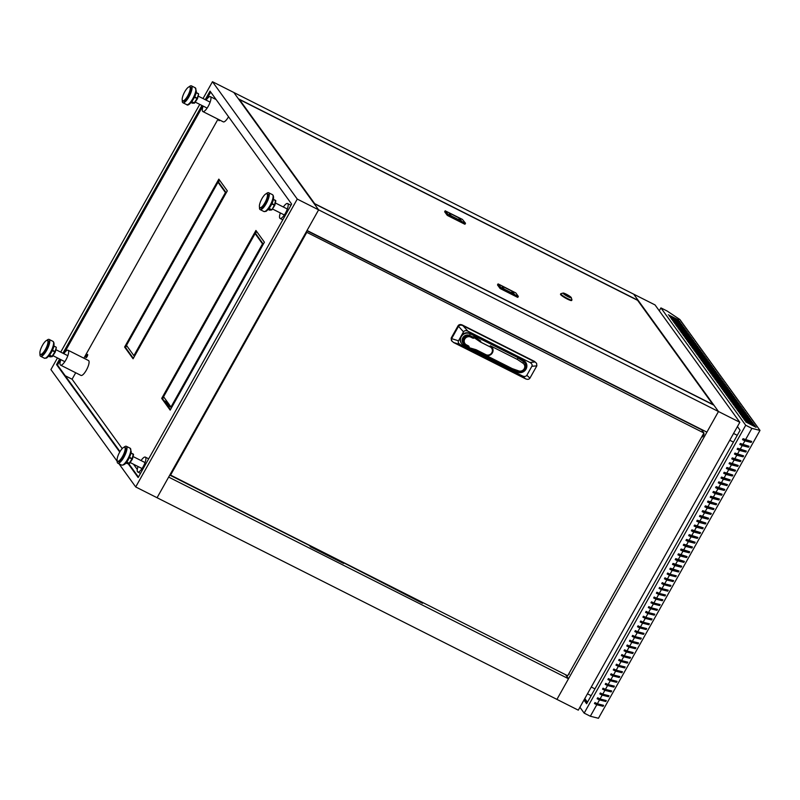 <?xml version="1.0" encoding="UTF-8"?>
<svg xmlns="http://www.w3.org/2000/svg" width="800" height="800" viewBox="0 0 800 800"><rect width="100%" height="100%" fill="white"/><g stroke="black" fill="none" stroke-linecap="round" stroke-linejoin="round"><path stroke-width="1.2" d="M702.16 436.14A1.81 0.53 -63.2 0 0 702.22 436.95A1.81 0.53 -63.2 0 0 703.38 435.81A1.81 0.53 -63.2 0 0 703.85 433.72A1.81 0.53 -63.2 0 0 703.44 433.87M203.02 98.56L212.47 81.72L297.26 199.08L318.62 209.85L307.04 230.48L706.9 432.15L718.47 411.52L739.83 422.29L578.29 710.16L556.93 699.39L718.47 411.52L633.68 294.16L233.83 92.49L318.62 209.85L157.07 497.73L135.71 486.95L118.94 463.74M739.83 422.29L655.04 304.93L633.68 294.16L638.24 300.46L238.39 98.8L233.83 92.49L212.47 81.72M86.42 355.59A1.81 0.53 116.8 0 1 87.58 354.45A1.81 0.53 116.8 0 1 87.11 356.54A1.81 0.53 116.8 0 1 85.96 357.68A1.81 0.53 116.8 0 1 86.42 355.59M203.14 106.08A8.34 2.44 -63.2 0 0 202.88 111.56A8.34 2.44 -63.2 0 0 208.22 106.31A8.34 2.44 -63.2 0 0 210.39 96.67A8.34 2.44 -63.2 0 0 206.14 100.13M228.55 116.76A8.34 2.44 116.8 0 1 223.29 121.85L202.88 111.56M60.84 359.65A8.34 2.44 -63.2 0 0 60.58 365.13A8.34 2.44 -63.2 0 0 65.93 359.88A8.34 2.44 -63.2 0 0 68.09 350.24A8.34 2.44 -63.2 0 0 63.84 353.7M68.09 350.24L88.5 360.53A8.34 2.44 116.8 0 1 86.34 370.18A8.34 2.44 116.8 0 1 80.99 375.42L60.58 365.13M138.05 466.53A8.34 2.44 -63.2 0 0 137.79 472A8.34 2.44 -63.2 0 0 143.14 466.76A8.34 2.44 -63.2 0 0 145.3 457.11A8.34 2.44 -63.2 0 0 141.06 460.57M280.35 212.96A8.34 2.44 -63.2 0 0 280.09 218.43A8.34 2.44 -63.2 0 0 285.43 213.19A8.34 2.44 -63.2 0 0 287.6 203.54A8.34 2.44 -63.2 0 0 283.35 207M170.43 409.66L162.64 398.87L163.72 396.95M263.32 244.14L255.53 233.35L256.61 231.42M133.34 358.32L125.55 347.53L126.63 345.6M226.23 192.79L218.44 182L219.52 180.07M117.17 461.29L50.92 369.59L57.46 357.95M60.72 352.12L199.75 104.38M297.26 199.08L135.71 486.95M128.1 463.63L138.16 477.55L291.63 204.08L210.02 91.11L205.22 99.67M59.66 359.06L56.55 364.59L119.74 452.06M201.95 105.49L62.93 353.23M210.71 92.06L206.35 99.82M202.9 105.97L64.06 353.39M60.61 359.54L57.5 365.07L120.01 451.59M128.71 463.63L138.43 477.08M57.5 365.07L56.55 364.59M163.84 396.25L163.31 395.52L208.68 314.67L209.21 315.41L163.84 396.25M161.69 398.4L163.04 396L171.52 407.73L170.17 410.13L161.69 398.4L162.64 398.87M254.31 233.35L254.84 234.08L209.47 314.93L208.94 314.19L254.31 233.35M171.79 407.25L171.26 406.52L216.62 325.68L217.15 326.41L171.79 407.25M217.42 325.93L216.89 325.2L262.26 244.35L262.79 245.09L217.42 325.93M254.58 232.87L255.93 230.47L264.41 242.21L263.06 244.61L254.58 232.87L255.53 233.35M219.77 120.08A1.81 0.53 116.8 0 1 218.96 120.67A1.81 0.53 116.8 0 1 218.96 119.67M126.74 344.9L126.21 344.17L171.58 263.33L172.11 264.06L126.74 344.9M124.6 347.05L125.94 344.65L134.42 356.39L133.08 358.79L124.6 347.05L125.55 347.53M217.22 182L217.75 182.74L172.38 263.58L171.85 262.85L217.22 182M134.69 355.91L134.16 355.17L179.53 274.33L180.06 275.06L134.69 355.91M180.33 274.58L179.8 273.85L225.17 193.01L225.7 193.74L180.33 274.58M217.49 181.52L218.83 179.12L227.31 190.86L225.96 193.26L217.49 181.52L218.44 182M122.21 448.59L72.08 379.22L75.71 372.76M83.88 358.2L218.01 119.19M140.33 473.69L139.87 473.05M137.29 469.47L133.5 464.23M65.22 375.75L72.08 379.22M179.8 273.85L180.53 274.22M134.16 355.17L134.9 355.54M171.85 262.85L172.58 263.22M126.21 344.17L126.95 344.54M216.89 325.2L217.63 325.57M171.26 406.52L171.99 406.89M208.94 314.19L209.68 314.56M163.31 395.52L164.04 395.89M169.78 475.09L309.55 545.58L310.35 546.7L343.58 563.45L342.77 562.34L422.56 603.29L421.76 602.17M568.5 678.76L556.93 699.39L157.07 497.73L168.65 477.09L568.5 678.76L565.58 674.71M421.21 602.61L421.51 602.05M342.22 562.77L342.53 562.22M314.06 203.54L713.92 405.21L718.47 411.52L318.62 209.85L314.06 203.54M702.3 430.75L702.7 430.03M167.8 402.58L163.9 400.62M165.12 402.31L169 404.26L169.95 405.58L166.07 403.63M166.34 403.99L170.23 405.96M166.02 403.56L166.93 404.06M167.39 405.45L171.28 407.41M166.15 402.83L165.87 403.34M169 404.26L168.63 404.92M167.58 403.55L167.21 404.2M605.84 700.43L605.46 701.09A3.89 1.14 116.8 0 1 605.46 701.09L597.21 698.59M659.29 310.81L660.93 307.9L667.1 311.01L679.87 319.5L760 430.41L598.45 718.28L590.34 716.24L596.8 704.73L594.43 703.53L594.97 702.57L597.34 703.77L599.5 699.93L597.12 698.74L597.66 697.78L600.04 698.97L602.19 695.13L599.82 693.94L600.35 692.98L602.73 694.17L604.88 690.34L602.51 689.14L603.05 688.18L605.42 689.38L607.57 685.54L605.2 684.34L605.74 683.38L608.11 684.58L610.27 680.74L607.89 679.54L608.43 678.58L610.81 679.78L612.96 675.94L610.59 674.75L611.12 673.79L613.5 674.98L615.65 671.14L613.28 669.95L613.82 668.99L616.19 670.19L618.34 666.35L615.97 665.15L616.51 664.19L618.88 665.39L621.04 661.55L618.66 660.35L619.2 659.39L621.57 660.59L623.73 656.75L621.36 655.55L621.89 654.59L624.27 655.79L626.42 651.95L624.05 650.76L624.59 649.8L626.96 650.99L629.11 647.16L626.74 645.96L627.28 645L629.65 646.2L631.81 642.36L629.43 641.16L629.97 640.2L632.34 641.4L634.5 637.56L632.13 636.36L632.66 635.4L635.04 636.6L637.19 632.76L634.82 631.56L635.36 630.61L637.73 631.8L639.88 627.96L637.51 626.77L638.05 625.81L640.42 627L642.58 623.17L640.2 621.97L640.74 621.01L643.11 622.21L645.27 618.37L642.9 617.17L643.43 616.21L645.81 617.41L647.96 613.57L645.59 612.37L646.13 611.41L648.5 612.61L650.65 608.77L648.28 607.58L648.82 606.62L651.19 607.81L653.35 603.97L650.97 602.78L651.51 601.82L653.88 603.01L656.04 599.18L653.66 597.98L654.2 597.02L656.58 598.22L658.73 594.38L656.36 593.18L656.9 592.22L659.27 593.42L661.42 589.58L659.05 588.38L659.59 587.42L661.96 588.62L664.12 584.78L661.74 583.59L662.28 582.63L664.65 583.82L666.81 579.99L664.43 578.79L664.97 577.83L667.35 579.03L669.5 575.19L667.13 573.99L667.67 573.03L670.04 574.23L672.19 570.39L678.46 571.97L679 571.01L670.36 568.23L669.82 569.19L672.19 570.39M672.73 569.43L674.89 565.59L681.15 567.17L681.69 566.21L673.05 563.43L672.51 564.39L674.89 565.59M675.42 564.63L677.58 560.79L683.85 562.37L684.38 561.41L675.74 558.64L675.2 559.6L677.58 560.79M678.12 559.83L680.27 556L686.54 557.57L687.08 556.61L678.44 553.84L677.9 554.8L680.27 556M680.81 555.04L682.96 551.2L689.23 552.77L689.77 551.81L681.13 549.04L680.59 550L682.96 551.2M683.5 550.24L685.66 546.4L691.92 547.98L692.46 547.02L683.82 544.24L683.28 545.2L685.66 546.4M686.19 545.44L688.35 541.6L694.61 543.18L695.15 542.22L686.51 539.45L685.97 540.41L688.35 541.6M688.89 540.64L691.04 536.8L697.31 538.38L697.85 537.42L689.21 534.65L688.67 535.61L691.04 536.8M691.58 535.84L693.73 532.01L700 533.58L700.54 532.62L691.9 529.85L691.36 530.81L693.73 532.01M694.27 531.05L696.42 527.21L702.69 528.78L703.23 527.82L694.59 525.05L694.05 526.01L696.42 527.21M696.96 526.25L699.12 522.41L705.38 523.99L705.92 523.03L697.28 520.25L696.74 521.21L699.12 522.41M699.66 521.45L701.81 517.61L708.08 519.19L708.62 518.23L699.97 515.46L699.44 516.42L701.81 517.61M702.35 516.65L704.5 512.81L710.77 514.39L711.31 513.43L702.67 510.66L702.13 511.62L704.5 512.81M705.04 511.86L707.19 508.02L713.46 509.59L714 508.63L705.36 505.86L704.82 506.82L707.19 508.02M707.73 507.06L709.89 503.22L716.15 504.79L716.69 503.84L708.05 501.06L707.51 502.02L709.89 503.22M710.43 502.26L712.58 498.42L718.85 500L719.39 499.04L710.74 496.26L710.21 497.22L712.58 498.42M713.12 497.46L715.27 493.62L721.54 495.2L722.08 494.24L713.44 491.47L712.9 492.43L715.27 493.62M715.81 492.66L717.96 488.83L724.23 490.4L724.77 489.44L716.13 486.67L715.59 487.63L717.96 488.83M718.5 487.87L720.66 484.03L726.92 485.6L727.46 484.64L718.82 481.87L718.28 482.83L720.66 484.03M721.2 483.07L723.35 479.23L729.62 480.81L730.16 479.85L721.51 477.07L720.98 478.03L723.35 479.23M723.89 478.27L726.04 474.43L732.31 476.01L732.85 475.05L724.21 472.28L723.67 473.23L726.04 474.43M726.58 473.47L728.73 469.63L735 471.21L735.54 470.25L726.9 467.48L726.36 468.44L728.73 469.63M729.27 468.67L731.43 464.84L737.69 466.41L738.23 465.45L729.59 462.68L729.05 463.64L731.43 464.84M731.97 463.88L734.12 460.04L740.39 461.61L740.92 460.65L732.28 457.88L731.75 458.84L734.12 460.04M734.66 459.08L736.81 455.24L743.08 456.82L743.62 455.86L734.98 453.08L734.44 454.04L736.81 455.24M737.35 454.28L739.5 450.44L745.77 452.02L746.31 451.06L737.67 448.29L737.13 449.25L739.5 450.44M740.04 449.48L742.2 445.64L748.46 447.22L749 446.26L740.36 443.49L739.82 444.45L742.2 445.64M742.73 444.68L744.89 440.85L751.16 442.42L751.69 441.46L743.05 438.69L742.52 439.65L744.89 440.85M745.43 439.89L751.89 428.37L760 430.41M660.93 307.9L745.72 425.26L751.89 428.37M745.72 425.26L584.17 713.13L590.34 716.24M597.34 703.77L603.61 705.35L603.07 706.31L596.8 704.73M670.04 574.23L676.31 575.8L675.77 576.76L669.5 575.19M667.35 579.03L673.61 580.6L673.08 581.56L666.81 579.99M664.65 583.82L670.92 585.4L670.38 586.36L664.12 584.78M661.96 588.62L668.23 590.2L667.69 591.16L661.42 589.58M659.27 593.42L665.54 594.99L665 595.95L658.73 594.38M656.58 598.22L662.84 599.79L662.31 600.75L656.04 599.18M653.88 603.01L660.15 604.59L659.61 605.55L653.35 603.97M651.19 607.81L657.46 609.39L656.92 610.35L650.65 608.77M648.5 612.61L654.77 614.19L654.23 615.15L647.96 613.57M645.81 617.41L652.07 618.98L651.54 619.94L645.27 618.37M643.11 622.21L649.38 623.78L648.84 624.74L642.58 623.17M640.42 627L646.69 628.58L646.15 629.54L639.88 627.96M637.73 631.8L644 633.38L643.46 634.34L637.19 632.76M635.04 636.6L641.3 638.18L640.77 639.14L634.5 637.56M632.34 641.4L638.61 642.97L638.07 643.93L631.81 642.36M629.65 646.2L635.92 647.77L635.38 648.73L629.11 647.16M626.96 650.99L633.23 652.57L632.69 653.53L626.42 651.95M624.27 655.79L630.53 657.37L630 658.33L623.73 656.75M621.57 660.59L627.84 662.17L627.3 663.12L621.04 661.55M618.88 665.39L625.15 666.96L624.61 667.92L618.34 666.35M616.19 670.19L622.46 671.76L621.92 672.72L615.65 671.14M613.5 674.98L619.77 676.56L619.23 677.52L612.96 675.94M610.81 679.78L617.07 681.36L616.53 682.32L610.27 680.74M608.11 684.58L614.38 686.15L613.84 687.11L607.57 685.54M605.42 689.38L611.69 690.95L611.15 691.91L604.88 690.34M602.73 694.17L609 695.75L608.46 696.71L602.19 695.13M600.04 698.97L606.3 700.55L605.76 701.51L599.5 699.93M603.14 705.23L602.77 705.89L594.51 703.39M608.53 695.63L608.16 696.29L599.9 693.79M611.22 690.84L610.85 691.5L602.59 688.99M613.91 686.04L613.54 686.7L605.28 684.2M616.61 681.24L616.23 681.9L607.97 679.4M619.3 676.44L618.93 677.1L610.67 674.6M621.99 671.64L621.62 672.31L613.36 669.8M624.68 666.85L624.31 667.51L616.05 665M627.38 662.05L627 662.71L618.74 660.21M630.07 657.25L629.7 657.91L621.44 655.41M632.76 652.45L632.39 653.11L624.13 650.61M635.45 647.65L635.08 648.32L626.82 645.81M638.15 642.86L637.77 643.52L629.51 641.02M640.84 638.06L640.47 638.72L632.21 636.22M643.53 633.26L643.16 633.92L634.9 631.42M646.22 628.46L645.85 629.12L637.59 626.62M648.92 623.66L648.54 624.33L640.28 621.82M651.61 618.87L651.24 619.53L642.98 617.03M654.3 614.07L653.93 614.73L645.67 612.23M656.99 609.27L656.62 609.93L648.36 607.43M659.68 604.47L659.31 605.14L651.05 602.63M662.38 599.68L662.01 600.34L653.75 597.83M665.07 594.88L664.7 595.54L656.44 593.04M667.76 590.08L667.39 590.74L659.13 588.24M670.45 585.28L670.08 585.94L661.82 583.44M673.15 580.48L672.78 581.15L664.52 578.64M675.84 575.69L675.47 576.35L667.21 573.84M669.9 569.05L678.16 571.55L678.53 570.89M672.59 564.25L680.85 566.75L681.22 566.09M675.29 559.45L683.55 561.95L683.92 561.29M677.98 554.65L686.24 557.16L686.61 556.49M680.67 549.86L688.93 552.36L689.3 551.7M683.36 545.06L691.62 547.56L691.99 546.9M686.06 540.26L694.32 542.76L694.69 542.1M688.75 535.46L697.01 537.96L697.38 537.3M691.44 530.66L699.7 533.17L700.07 532.51M694.13 525.87L702.39 528.37L702.76 527.71M696.83 521.07L705.08 523.57L705.46 522.91M699.52 516.27L707.78 518.77L708.15 518.11M702.21 511.47L710.47 513.98L710.84 513.31M704.9 506.67L713.16 509.18L713.53 508.52M707.6 501.88L715.85 504.38L716.23 503.72M710.29 497.08L718.55 499.58L718.92 498.92M712.98 492.28L721.24 494.78L721.61 494.12M715.67 487.48L723.93 489.99L724.3 489.32M718.37 482.69L726.62 485.19L727 484.53M721.06 477.89L729.32 480.39L729.69 479.73M723.75 473.09L732.01 475.59L732.38 474.93M726.44 468.29L734.7 470.79L735.07 470.13M729.13 463.49L737.39 466L737.77 465.33M731.83 458.7L740.09 461.2L740.46 460.54M734.52 453.9L742.78 456.4L743.15 455.74M737.21 449.1L745.47 451.6L745.84 450.94M739.9 444.3L748.16 446.81L748.54 446.14M742.6 439.5L750.86 442.01L751.23 441.35M725.41 384.62L714.96 379.35L725.33 384.76M723.29 381.68L712.84 376.42L723.21 381.83M721.17 378.75L710.72 373.48L721.09 378.89M719.05 375.81L708.61 370.55L718.97 375.96M756.14 427.16L745.7 421.89L756.06 427.31M754.02 424.23L743.58 418.96L753.94 424.37M751.9 421.29L741.46 416.03L751.82 421.44M749.78 418.36L739.34 413.09L749.7 418.5M747.66 415.42L737.22 410.16L747.58 415.57M745.54 412.49L735.1 407.22L745.46 412.64M743.42 409.56L732.98 404.29L743.34 409.7M741.3 406.62L730.86 401.36L741.22 406.77M739.19 403.69L728.74 398.42L739.1 403.83M737.07 400.75L726.62 395.49L736.98 400.9M734.95 397.82L724.5 392.55L734.86 397.96M732.83 394.89L722.38 389.62L732.74 395.03M730.71 391.95L720.26 386.68L730.62 392.1M728.59 389.02L718.14 383.75L728.5 389.16M707.39 359.68L696.95 354.41L707.31 359.82M706.33 358.21L695.89 352.94L706.25 358.35M705.27 356.74L694.83 351.48L705.19 356.89M704.21 355.28L693.77 350.01L704.13 355.42M703.15 353.81L692.71 348.54L703.07 353.95M702.09 352.34L691.65 347.07L702.01 352.49M701.03 350.87L690.59 345.61L700.95 351.02M699.97 349.41L689.53 344.14L699.89 349.55M698.91 347.94L688.47 342.67L698.83 348.09M697.85 346.47L687.41 341.21L697.77 346.62M696.79 345.01L686.35 339.74L696.71 345.15M695.73 343.54L685.29 338.27L695.65 343.68M694.67 342.07L684.23 336.81L694.59 342.22M693.61 340.6L683.17 335.34L693.53 340.75M692.55 339.14L682.11 333.87L692.47 339.28M691.49 337.67L681.05 332.4L691.41 337.82M690.43 336.2L679.99 330.94L690.35 336.35M689.37 334.74L678.93 329.47L689.29 334.88M688.31 333.27L677.87 328L688.23 333.41M687.25 331.8L676.81 326.54L687.17 331.95M686.19 330.34L675.75 325.07L686.11 330.48M685.13 328.87L674.69 323.6L685.05 329.01M684.07 327.4L673.63 322.13L683.99 327.55M683.01 325.93L672.57 320.67L682.93 326.08M681.95 324.47L671.51 319.2L681.87 324.61M680.89 323L670.45 317.73L680.81 323.15M679.83 321.53L669.39 316.27L679.75 321.68M678.77 320.07L668.33 314.8L678.69 320.21M716.93 372.88L706.49 367.61L716.85 373.03M715.87 371.41L705.43 366.15L715.79 371.56M714.81 369.95L704.37 364.68L714.73 370.09M713.75 368.48L703.31 363.21L713.67 368.62M712.69 367.01L702.25 361.74L712.61 367.16M711.63 365.54L701.19 360.28L711.55 365.69M710.57 364.08L700.13 358.81L710.49 364.22M709.51 362.61L699.07 357.34L709.43 362.76M708.45 361.14L698.01 355.88L708.37 361.29M727.53 387.55L717.08 382.28L727.44 387.7M729.65 390.48L719.2 385.22L729.56 390.63M731.77 393.42L721.32 388.15L731.68 393.56M733.89 396.35L723.44 391.09L733.8 396.5M736.01 399.29L725.56 394.02L735.92 399.43M738.13 402.22L727.68 396.95L738.04 402.37M740.24 405.15L729.8 399.89L740.16 405.3M742.36 408.09L731.92 402.82L742.28 408.23M744.48 411.02L734.04 405.76L744.4 411.17M746.6 413.96L736.16 408.69L746.52 414.1M748.72 416.89L738.28 411.62L748.64 417.04M750.84 419.83L740.4 414.56L750.76 419.97M752.96 422.76L742.52 417.49L752.88 422.9M755.08 425.69L744.64 420.43L755 425.84M717.99 374.35L707.55 369.08L717.91 374.49M720.11 377.28L709.66 372.01L720.03 377.43M722.23 380.22L711.78 374.95L722.15 380.36M724.35 383.15L713.9 377.88L724.27 383.29M726.47 386.08L716.02 380.82L726.39 386.23M584.17 713.13L579.92 707.25M587.47 702.22L584.81 698.53M583.96 700.05L586.62 703.74L740.09 430.26L737.43 426.57M584.22 699.58L586.88 703.27M607.63 695.41A3.89 1.14 116.8 0 1 607.68 696.18M747.24 440.34L749.72 441.59A3.89 1.14 116.8 0 1 749.89 441.76M123.95 447.3A9.45 2.76 116.8 0 1 126.34 446.3A9.45 2.76 116.8 0 1 126.94 449.06A9.45 2.76 116.8 0 1 122.96 458.79A9.45 2.76 116.8 0 1 117.83 463.18A9.45 2.76 116.8 0 1 117.21 460.66M124.64 447.31L125.59 447.79A7.78 2.28 116.8 0 1 126.08 450.06A7.78 2.28 116.8 0 1 122.8 458.07A7.78 2.28 116.8 0 1 118.58 461.69L117.63 461.21A7.78 2.28 116.8 0 1 117.15 458.94A7.78 2.28 116.8 0 1 120.42 450.93A7.78 2.28 116.8 0 1 124.64 447.31A7.78 2.28 116.8 0 1 125.13 449.58A7.78 2.28 116.8 0 1 121.85 457.59A7.78 2.28 116.8 0 1 117.63 461.21M266.25 193.73A9.45 2.76 116.8 0 1 267.36 192.91A9.45 2.76 116.8 0 1 268.64 192.73A9.45 2.76 116.8 0 1 267.64 200.74A9.45 2.76 116.8 0 1 261.41 209.44A9.45 2.76 116.8 0 1 260.13 209.61A9.45 2.76 116.8 0 1 259.51 207.1M266.94 193.74L267.89 194.22A7.78 2.28 116.8 0 1 267.06 200.81A7.78 2.28 116.8 0 1 261.93 207.98A7.78 2.28 116.8 0 1 260.88 208.12L259.93 207.64A7.78 2.28 116.8 0 1 260.75 201.05A7.78 2.28 116.8 0 1 265.89 193.89A7.78 2.28 116.8 0 1 266.94 193.74A7.78 2.28 116.8 0 1 266.11 200.33A7.78 2.28 116.8 0 1 260.98 207.5A7.78 2.28 116.8 0 1 259.93 207.64M46.74 340.42A9.45 2.76 116.8 0 1 47.85 339.6A9.45 2.76 116.8 0 1 49.13 339.43A9.45 2.76 116.8 0 1 48.13 347.43A9.45 2.76 116.8 0 1 41.9 356.13A9.45 2.76 116.8 0 1 40.62 356.3A9.45 2.76 116.8 0 1 40 353.79M47.43 340.44L48.38 340.92A7.78 2.28 116.8 0 1 47.56 347.51A7.78 2.28 116.8 0 1 42.42 354.67A7.78 2.28 116.8 0 1 41.37 354.81L40.42 354.34A7.78 2.28 116.8 0 1 41.25 347.75A7.78 2.28 116.8 0 1 46.38 340.58A7.78 2.28 116.8 0 1 47.43 340.44A7.78 2.28 116.8 0 1 46.61 347.03A7.78 2.28 116.8 0 1 41.47 354.19A7.78 2.28 116.8 0 1 40.42 354.34M189.04 86.86A9.45 2.76 116.8 0 1 191.43 85.86A9.45 2.76 116.8 0 1 192.02 88.62A9.45 2.76 116.8 0 1 188.04 98.34A9.45 2.76 116.8 0 1 182.92 102.74A9.45 2.76 116.8 0 1 182.3 100.22M189.73 86.87L190.68 87.35A7.78 2.28 116.8 0 1 191.16 89.62A7.78 2.28 116.8 0 1 187.89 97.63A7.78 2.28 116.8 0 1 183.67 101.25L182.72 100.77A7.78 2.28 116.8 0 1 182.23 98.5A7.78 2.28 116.8 0 1 185.51 90.49A7.78 2.28 116.8 0 1 189.73 86.87A7.78 2.28 116.8 0 1 190.22 89.14A7.78 2.28 116.8 0 1 186.94 97.15A7.78 2.28 116.8 0 1 182.72 100.77M568.05 296.68A4.73 0.68 29.3 0 0 571.28 297.64A4.73 0.68 29.3 0 0 566.25 294.19A4.73 0.68 29.3 0 0 563.12 293.06A4.73 0.68 29.3 0 0 568.05 296.68M571.28 297.64L571.93 299.86A6.39 0.92 -150.7 0 1 571.92 300.01A6.39 0.92 -150.7 0 1 567.56 298.56A6.39 0.92 -150.7 0 1 560.77 293.75A6.39 0.92 -150.7 0 1 560.89 293.67L563.12 293.06M560.77 293.75L560.5 294.23A6.39 0.92 29.3 0 0 567.29 299.04A6.39 0.92 29.3 0 0 571.65 300.49L571.92 300.01M637.62 300.34L239.43 99.51L314.68 203.67L712.87 404.5L637.62 300.34M501.11 287.79L500.57 288.75L517.42 297.25L518.34 296.42L515.84 292.94L498.41 284.05L501.11 287.79L517.96 296.29M500.57 288.75L499.99 288.37L500.53 287.41M497.53 284.88L498.03 283.93L497.5 284.92L499.99 288.37M518.31 296.43L517.42 297.25M448.28 214.66L447.74 215.62L464.59 224.12L465.5 223.25L462.43 219.42L445.21 210.83L448.28 214.66L465.13 223.16M447.74 215.62L447.16 215.23L447.7 214.27M445.21 210.83L444.67 211.79L447.16 215.23M465.47 223.29L464.59 224.12M569.66 296.61L564.44 293.97L569.58 296.75M459.4 218.15L449.67 213.24A11.73 1.68 29.3 0 0 449.32 213.42A11.73 1.68 29.3 0 0 451.78 216.17L461.51 221.08L459.4 218.15L458.58 219.6M504.62 289.3L514.35 294.21L512.23 291.28L502.5 286.38A11.73 1.68 29.3 0 0 502.16 286.55A11.73 1.68 29.3 0 0 504.62 289.3M518.34 296.42L517.8 297.38M449.35 213.8L449.67 213.24M502.19 286.94L502.5 286.38M511.42 292.73L512.23 291.28M172.42 470.38A1.95 0.57 116.8 0 1 171.83 471.84A1.95 0.57 116.8 0 1 170.98 472.94M306.91 230.72L701.59 429.77L703.93 433L306.19 232.01M169.95 474.78L567.69 675.77L703.93 433M170.4 475.4L306.63 232.63M512.87 369.87L517.1 372A6.67 6.31 144.2 0 0 525.74 362.34A6.67 6.31 144.2 0 0 523.56 360.49L469.93 333.43A6.67 6.31 144.2 0 0 461 336.32L458.49 340.8C457.84 342.26 458.47 343.54 460.4 344.64L453.52 342.48L451.41 340.53L451.18 338.06L458.09 325.74C459.01 324.41 460.49 324.2 462.52 325.1L534.5 361.4L536.61 363.35L536.84 365.83L531.86 366.31C532.52 364.85 531.88 363.57 529.95 362.47L467.94 331.2C465.91 330.3 464.43 330.51 463.51 331.84L461 336.32A6.67 6.31 144.2 0 0 461.42 343.28M472.73 336.91A0.83 0.79 144.2 0 0 473.84 336.55L474.42 337.88A1.67 1.58 -35.8 0 1 472.64 338.07L470.77 337.13A4.47 4.23 144.2 0 0 464.78 339.06A4.47 4.23 144.2 0 0 466.43 344.85L465.87 345.35A5.31 5.02 -35.8 0 1 464.61 337.51A5.31 5.02 -35.8 0 1 471.01 336.19L472.73 336.91L470.85 335.97A5.31 5.02 144.2 0 0 464.06 343.77M470.77 337.13L471.01 336.19L469.9 335.49A5.31 5.02 144.2 0 0 462.8 337.79A5.31 5.02 144.2 0 0 464.76 344.65L464.94 344.74M460.4 344.64L522.41 375.91C524.44 376.81 525.92 376.6 526.84 375.27L531.86 366.31M463.51 331.84L458.52 326.33L451.61 338.64L458.49 340.8M529.95 362.47L534.92 361.99L462.95 325.69L467.94 331.2M453.52 342.48L525.5 378.78L522.41 375.91M526.84 375.27L529.93 378.14L536.84 365.83M451.83 341.11L451.18 338.06M458.09 325.74L458.52 326.33C459.44 325 460.91 324.78 462.95 325.69L462.52 325.1M534.5 361.4L536.61 363.35M529.93 378.14C529.01 379.47 527.53 379.69 525.5 378.78M467.78 347.36L463.73 345.32A6.67 6.31 -35.8 0 1 462.14 335.46A6.67 6.31 -35.8 0 1 470.19 333.8L517.51 357.43M486.4 355.57L512.27 368.62L518.69 370.89A4.47 4.23 144.2 0 0 522.99 363.23L517.42 359.45L517.78 357.8L523.42 361.62A5.84 5.52 -35.8 0 1 517.81 371.62L511.32 369.31L469.04 347.99M520.12 358.75L522.52 360.37A5.84 5.52 -35.8 0 1 523.84 361.65L524.74 362.89M492.08 347.34A5.31 5.02 144.2 0 0 490.27 345.76L517.42 359.45M512.27 368.62L511.32 369.31M516.63 371.2A6.67 6.31 144.2 0 0 517.77 371.6M524.85 369.06A6.67 6.31 144.2 0 0 525.4 361.91M467.89 347.16L467.89 347.16A0.83 0.79 144.2 0 0 467.93 346.43M473.97 336.34L480.68 341.06L473.84 336.55M467.8 346.33A0.83 0.79 -35.8 0 1 468.05 347.38L476 349.69L475.56 350.26L468.07 347.64M121.63 465.09A9.45 2.76 -63.2 0 0 126.75 460.7A9.45 2.76 -63.2 0 0 130.73 450.98A9.45 2.76 -63.2 0 0 130.14 448.22L131.26 451.79C128.55 461.05 125.34 465.48 121.63 465.09L117.83 463.18M131.11 452.12A8.34 2.44 116.8 0 1 127.83 460.34A8.34 2.44 116.8 0 1 123.34 464.65M129.54 457.24L132.46 458.96L133.51 454.69L132.45 458.83M132.32 459.17L129.57 463.39L132.38 459.13L129.31 457.74M129.52 463.42A0.56 0.53 -89.5 0 1 128.88 463.58L126.49 462.38M127.1 463.56A0.56 0.56 0 0 0 127.34 463.62A0.56 0.53 90.5 0 1 127.12 463.57L125.99 463L129.15 463.33L132.19 458.57L133.24 454.3L131 453.17M126.7 462.1L129.57 463.39A0.56 0.56 0 0 1 129.1 463.64L127.34 463.62A0.56 0.53 90.5 0 0 127.57 463.57M133.51 454.69L131.05 452.96L133.19 454.05A0.56 0.56 0 0 1 133.51 454.69M269.11 208.39L271.57 209.64L268.89 208.68M272.44 194.65C275.19 196.5 272.73 205.75 266.08 211.36L263.93 211.53A9.45 2.76 -63.2 0 0 265.2 211.35A9.45 2.76 -63.2 0 0 271.44 202.65A9.45 2.76 -63.2 0 0 272.44 194.65L268.64 192.73M273.1 196.28A8.34 2.44 116.8 0 1 271.82 203.59A8.34 2.44 116.8 0 1 266.5 210.86M271.94 203.44L274.85 205.16L275.78 201L274.84 205.03M274.73 205.37L271.99 209.7L274.78 205.34L271.71 203.94M268.23 209.49L271.3 209.9A0.56 0.52 -96.2 0 0 271.58 209.95A0.56 0.56 0 0 0 271.99 209.7L274.58 204.77L275.52 200.61L273.32 199.5M268.22 209.5L269.44 210.1A0.56 0.52 83.8 0 0 269.72 210.16L271.58 209.95A0.56 0.52 -96.2 0 0 271.95 209.73M275.49 200.38L273.36 199.31L275.49 200.38A0.56 0.56 0 0 1 275.78 201L275.49 200.38A0.56 0.52 -96.2 0 1 275.76 200.84M44.42 358.22A9.45 2.76 -63.2 0 0 45.7 358.05A9.45 2.76 -63.2 0 0 51.93 349.34A9.45 2.76 -63.2 0 0 52.93 341.34C55.68 343.19 53.22 352.44 46.57 358.05L44.42 358.22L40.62 356.3M52.44 350.13L55.35 351.86L56.28 347.7L55.33 351.72M55.22 352.06L52.48 356.4L55.27 352.03L52.21 350.63M49.6 355.08L52.07 356.33L54.86 351.97L56.28 347.7A0.56 0.56 0 0 0 55.99 347.08L53.86 346L55.99 347.08A0.56 0.52 -96.2 0 1 56.26 347.53M52.44 356.42A0.56 0.52 -96.2 0 1 51.79 356.6L49.38 355.38M49.94 356.8L52.48 356.4A0.56 0.56 0 0 1 52.07 356.65L50.22 356.85A0.56 0.52 83.8 0 1 49.94 356.8L48.72 356.19L49.94 356.8M53.59 342.98A8.34 2.44 116.8 0 1 52.31 350.28A8.34 2.44 116.8 0 1 47 357.55M55.99 347.08L53.81 346.2M196.13 92.53L198.34 93.78L196.08 92.73M195.23 87.78L196.35 91.35C196.01 96.82 188.74 107.2 186.71 104.65A9.45 2.76 -63.2 0 0 191.84 100.26A9.45 2.76 -63.2 0 0 195.82 90.53A9.45 2.76 -63.2 0 0 195.23 87.78L191.43 85.86M194.63 96.8L197.54 98.51L198.59 94.24L197.53 98.39M197.41 98.72L194.66 102.95L197.47 98.69L194.39 97.3M191.79 101.66L194.23 102.89L197.04 98.63L198.59 94.24A0.56 0.56 0 0 0 198.3 93.61L196.13 92.52M192.16 103.11L192.18 103.12A0.56 0.56 0 0 0 192.43 103.18A0.56 0.53 90.5 0 1 192.2 103.13L191.07 102.56L193.97 103.14L191.58 101.94M194.61 102.98A0.56 0.53 -89.5 0 1 194.19 103.2L192.43 103.18A0.56 0.53 90.5 0 0 192.65 103.13M194.19 103.2A0.56 0.53 -89.5 0 1 193.97 103.14L194.66 102.95A0.56 0.56 0 0 1 194.19 103.2M196.2 91.68A8.34 2.44 116.8 0 1 192.91 99.9A8.34 2.44 116.8 0 1 188.42 104.21M469.9 335.49L469.93 333.43M522.99 363.23L523.42 361.62L522.52 360.37M464.76 344.65L463.73 345.32M517.81 371.62L518.69 370.89M516.49 371.15L517.1 372M466.43 344.85L468.31 345.8L467.77 346.32L465.93 345.38M476 349.69A1.67 1.58 144.2 0 1 476.19 349.77L485.85 354.64A4.47 4.23 144.2 0 0 491.83 352.71A4.47 4.23 144.2 0 0 490.18 346.92L490.43 345.98A5.31 5.02 -35.8 0 1 491.69 353.82A5.31 5.02 -35.8 0 1 485.28 355.14L475.69 350.3M490.18 346.92L480.52 342.05A1.67 1.58 144.2 0 1 480.34 341.94L474.42 337.88M468.31 345.8A1.67 1.58 -35.8 0 1 469.13 347.31M468.02 346.53L463.98 343.66M474.3 337.02L474 336.77A0.83 0.79 -35.8 0 1 472.89 337.13L472.64 338.07M475.6 350.26A0.83 0.79 -35.8 0 1 475.62 350.27L476.19 349.77M485.85 354.64L485.31 355.17L475.53 350.23L467.98 347.63M480.52 342.05L480.76 341.11A0.83 0.79 -35.8 0 1 480.68 341.06L480.34 341.94M485.31 355.17L485.28 355.14C491.48 355.92 493.76 353.34 492.16 347.45L492 347.23M137.79 472L140.51 473.37M280.09 218.43L282.81 219.8M287.6 203.54L290.97 205.24M145.3 457.11L148.68 458.81M210.39 96.67L216.12 99.56M587.46 693.81L591.15 695.67M729.76 440.24L733.44 442.1M733.57 433.45L737.26 435.31M591.28 687.02L594.96 688.87M142.04 468.54L130.14 462.53M130.14 448.22L126.34 446.3M145.05 462.58L133.05 456.53M287.34 209.02L275.34 202.96M263.93 211.53L260.13 209.61M284.34 214.97L272.45 208.98M64.83 361.67L52.95 355.67M52.93 341.34L49.13 339.43M67.83 355.71L55.84 349.66M210.13 102.14L198.14 96.09M186.71 104.65L182.92 102.74M207.13 108.1L195.22 102.09M444.66 211.75L445.2 210.79M464.97 224.24L465.51 223.28M569.3 674.16L568.75 673.88"/></g></svg>
